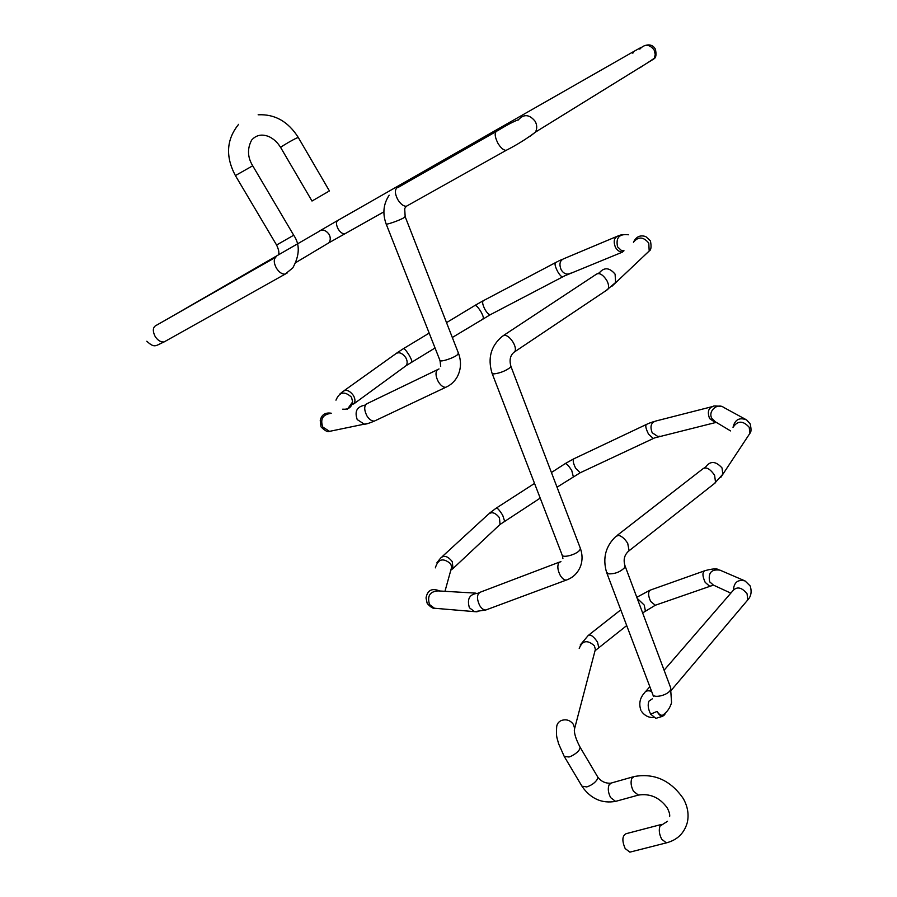 <?xml version="1.0" encoding="UTF-8"?>
<svg xmlns="http://www.w3.org/2000/svg" width="897" height="897" viewBox="0 0 897 897"><rect width="100%" height="100%" fill="white"/><g stroke="black" fill="none" stroke-linecap="round" stroke-linejoin="round"><path stroke-width="1.35" d="M328.067 191.723L311.999 201.029L328.067 191.723M652.343 698.819L648.968 701.118C647.533 704.728 648.116 709.09 650.706 714.18L657.041 711.399C658.97 714.326 660.831 715.593 662.648 715.201L663.78 714.382M665.26 713.126L664.722 714.707L662.58 716.311L656.851 718.048M661.493 824.433L626.05 833.717C622.137 835.881 621.856 840.837 625.198 848.584L629.873 852.15L630.703 851.937M657.041 711.399C658.802 714.64 660.652 716.277 662.58 716.311M650.706 714.18L655.864 718.351M563.193 276.601L562.621 276.904C561.264 276.691 559.605 274.886 557.62 271.488C554.951 266.23 554.357 263.213 555.837 262.451L557.542 261.576M653.251 438.498L648.52 434.103C645.762 428.564 645.1 425.324 646.546 424.371L648.565 423.474M639.258 794.854L638.384 795.09L633.495 791.277C630.972 786.355 630.434 782.027 631.88 778.271L634.168 776.533C654.249 772.934 670.62 780.278 683.267 798.543C687.651 806.313 689.019 814.207 687.382 822.235C684.377 833.122 677.37 840.007 666.359 842.866L667.177 842.664M632.822 53.215L634.067 51.297L641.31 47.306M633.215 51.791L338.505 220.045C335.938 221.279 335.826 224.272 338.169 229.015C340.344 232.424 342.587 234.027 344.897 233.814L346.063 233.153M167.492 318.973L318.222 231.897C321.922 228.903 325.521 229.699 329.031 234.274C330.713 237.492 330.657 240.351 328.851 242.818L325.869 244.612M639.796 49.144C644.663 43.796 649.439 44.076 654.126 49.952L655.225 54.425L654.362 58.227L647.499 62.846M642.106 66.434L640.929 66.905M518.107 120.131C523.702 113.784 529.409 114.211 535.229 121.42C537.112 125.098 537.191 128.652 535.498 132.083L529.746 136.579M166.293 340.714L164.095 341.936C160.843 342.295 157.883 340.512 155.215 336.599C152.255 330.634 152.793 326.777 156.829 325.05L275.345 257.461M518.006 119.895C513.263 121.667 506.446 125.288 497.543 130.738C494.337 131.904 494.415 135.996 497.779 143.004C500.604 147.747 503.385 150.203 506.11 150.382L507.803 149.451M287.231 272.957L285.134 274.146C282.039 274.336 279.124 272.329 276.388 268.125C273.607 262.754 273.563 258.941 276.254 256.688M397.057 187.787C394.624 189.929 394.859 193.842 397.752 199.538C400.544 204.023 403.403 206.276 406.307 206.288L408.18 205.234M146.805 341.241C154.833 348.653 155.529 345.592 164.095 341.936L285.134 274.146L292.814 267.867C299.755 255.286 300.058 244.399 293.7 235.227L276.59 245.027C278.877 249.904 279.449 253.178 278.294 254.871M389.175 195.21C383.4 203.933 382.38 213.464 386.102 223.824C385.071 225.461 399.961 220.314 404.099 217.601L405.085 216.491M252.707 165.788L235.395 175.588L276.579 245.016M386.181 224.026L439.878 360.235C439.238 362.724 453.904 358.094 457.616 354.618L458.389 353.014M293.7 235.227L252.674 165.721C247.494 157.21 247.146 148.667 251.642 140.089C256.217 134.942 262.014 133.799 269.055 136.658C273.753 138.9 277.633 142.533 280.694 147.556C279.348 147.657 292.142 140.055 296.772 138.003L298.32 137.521M439.025 368.947L437.467 369.62C435.28 372.277 435.561 376.303 438.319 381.707C440.696 385.497 443.163 387.369 445.731 387.313L447.468 386.472M437.299 369.777L367.983 403.213C364.047 404.895 363.677 409.088 366.862 415.793C369.205 419.46 371.717 421.22 374.385 421.074L376.179 420.233M365.057 405.197C356.984 406.52 354.371 411.319 357.219 419.583L364.294 424.158L368.914 423.227M330.309 413.461C322.606 414.739 320.106 419.269 322.808 427.062L329.547 431.356L334.032 430.425M342.732 409.155C348.361 409.716 351.669 407.294 352.656 401.878L351.489 397.18C344.616 390.89 339.436 391.888 335.971 400.163M331.285 413.225C325.196 412.272 321.507 414.717 320.24 420.536L321.014 426.737M350.211 405.287L354.046 403.706C355.425 401.497 355.212 398.773 353.429 395.521C349.471 390.273 345.805 389.051 342.441 391.866L339.873 394.018M404.3 366.996L406.195 365.617C407.597 363.442 407.451 360.785 405.769 357.645C401.991 352.611 398.414 351.501 395.039 354.293L344.37 390.487M411.488 362.31L411.869 362.074C412.059 361.009 411.185 358.766 409.256 355.369C406.162 350.391 404.155 348.193 403.235 348.787L396.833 352.97M482.777 318.973L483.259 318.693C483.618 317.516 482.878 315.251 481.016 311.864C477.966 306.953 475.858 304.868 474.681 305.608L446.527 322.628M490.928 314.376L490.267 314.724C488.764 314.612 487.026 312.896 485.042 309.588C482.418 304.431 481.958 301.414 483.662 300.529L555.265 262.754M570.402 273.193L568.216 274.078C565.402 274.269 563.069 272.845 561.186 269.784C558.82 263.909 559.896 260.141 564.426 258.471L616.474 236.595M622.608 252.012C619.782 252.135 617.416 250.611 615.51 247.437C613.043 241.271 614.109 237.346 618.717 235.653L622.058 234.588M623.662 251.07L621.195 250.308L617.573 246.843C615.656 237.694 619.266 233.669 628.382 234.779M633.731 241.753C636.343 236.55 640.357 234.835 645.762 236.584L650.426 240.811C651.547 246.709 651.132 250.106 649.193 251.014L645.021 254.916M633.461 242.268C638.26 236.393 643.362 236.662 648.766 243.076L649.193 251.014L611.956 286.244M599.073 273.159C604.04 267.037 609.377 267.373 615.095 274.157L615.634 282.465L606.159 290.516M503.957 335.198L595.698 274.661C598.86 272.217 602.56 274.123 606.776 280.391C608.76 284.237 609.119 287.242 607.841 289.395L513.387 352.656M492.173 373.544L562.038 554.75C561.926 558.573 576.827 554.604 579.787 550.007L580.381 548.381L510.909 366.357L510.135 367.579C505.213 371.134 499.707 373.242 493.619 373.937L492.016 373.152C487.497 358.116 490.962 345.816 502.41 336.218L504.394 335.153C507.444 335.467 510.404 337.945 513.286 342.587C515.416 346.545 515.932 349.561 514.856 351.635C510.393 354.73 509.07 359.641 510.909 366.357L510.752 365.954M560.917 561.544L558.887 562.722C557.138 565.951 557.598 570.167 560.255 575.381C562.195 578.554 564.202 580.135 566.276 580.101C573.116 577.657 577.892 572.981 580.617 566.074C582.602 560.3 582.523 554.402 580.381 548.381L580.157 547.798M559.526 562.071L480.803 591.986C476.8 593.859 476.43 598.377 479.693 605.542C481.622 608.603 483.662 610.083 485.826 609.994L487.206 609.478M478.247 593.276C469.68 593.904 466.732 598.736 469.411 607.762L474.547 611.642L477.058 611.81M475.87 593.141L438.039 590.899C429.842 591.493 427.006 596.045 429.54 604.567L434.451 608.244L436.581 608.424M450.283 572.14L451.707 567.005L450.642 563.764C443.14 557.542 438.039 558.898 435.359 567.857M439.788 591C432.018 587.804 427.432 590.125 426.041 597.951L427.095 603.087M450.821 570.178L453.007 568.541L452.267 561.668C447.928 556.174 444.06 554.963 440.662 558.046L436.974 562.654M498.586 525.821L500.033 524.465L499.45 517.76C495.301 512.479 491.522 511.391 488.114 514.474L442.131 556.701M504.619 521.191L502.712 515.282C499.438 510.068 497.274 507.68 496.22 508.128L489.515 513.162M573.295 476.643L571.77 470.577C568.541 465.431 566.276 463.166 564.964 463.771L551.42 472.517M580.74 472.506L580.18 472.775L575.728 468.369C573.015 462.942 572.499 459.69 574.192 458.636L646.064 424.606M659.687 436.177L657.983 436.592L652.186 432.735C649.809 426.434 651.043 422.521 655.886 421.007L711.523 406.812M716.535 422.509L715.548 422.655L709.617 418.585C707.139 411.981 708.361 407.911 713.272 406.363C713.07 405.769 715.929 405.814 721.85 406.509M715.245 421.736L711.915 418.518C707.598 411.521 717.152 402.54 723.711 407.417L745.317 419.213M733.028 427.387C734.856 419.617 739.375 417.127 746.607 419.919L750.172 423.866C751.361 429.013 751.282 432.141 749.948 433.273L747.717 436.637M733.253 427.062C737.749 420.502 743.064 420.558 749.186 427.252L749.948 433.273L720.683 477.563M705.311 467.494C709.976 460.699 715.537 460.834 722.007 467.898L722.847 474.188L714.315 483.618M617.147 535.431L702.676 468.963C706.029 466.552 709.998 468.66 714.595 475.253L715.582 482.62L627.99 551.633M606.787 572.914L652.624 694.065C652.881 698.83 668.007 695.366 670.429 689.961L670.81 688.134L625.097 566.052L624.604 567.644C620.309 571.961 614.95 574.035 608.536 573.856L606.551 572.286C602.47 558.102 605.61 546.116 615.981 536.339L618.627 535.374C621.924 536.249 624.951 538.918 627.721 543.369L629.1 550.747C624.379 554.649 623.045 559.75 625.097 566.052L624.861 565.424M662.648 715.201C667.088 712.162 670.048 707.968 671.561 702.631L670.53 687.394M746.416 601.517L747.728 599.97L747.089 593.836C741.965 587.49 737.356 586.313 733.298 590.282L664.094 670.216M651.626 691.419C648.071 690.219 645.638 690.757 644.326 693.056C639.808 698.158 638.675 703.921 640.94 710.334M671.427 690.107L747.728 599.97C751.137 596.348 751.955 591.672 750.195 585.954L745.059 580.942C737.917 579.215 734.015 582.276 733.365 590.148M744.095 580.527L719.988 570.144C711.366 568.967 707.935 572.869 709.695 581.839L713.395 585.091M718.867 569.673C716.77 568.373 712.106 568.72 704.874 570.705C702.239 572.208 702.34 576.076 705.177 582.344L709.706 586.279L710.446 586.01M704.134 570.974L650.684 589.968C647.903 591.493 647.903 595.328 650.673 601.461L655.292 605.251L656.055 604.982M637.173 598.31L644.203 605.049L645.369 610.734L644.73 611.249M580.236 644.977L588.297 635.412C590.529 634.168 593.59 636.377 597.492 642.061L598.837 647.724L598.209 648.206M579.227 648.475C582.321 640.48 587.367 639.572 594.363 645.773L595.384 649.372L594.476 652.825M626.711 625.568L595.574 650.314L595.384 649.372L574.641 728.476C573.755 732.356 575.56 738.579 580.056 747.145C580.056 750.139 577.018 753.188 570.952 756.294L569.012 757.012L564.213 756.395L558.495 743.49C557.295 737.939 555.938 737.85 556.645 727.332C556.768 724.227 558.304 721.962 561.23 720.538C566.254 718.889 570.346 720.213 573.486 724.518L574.641 728.476L574.304 730.775M564.46 756.821L581.929 786.164L586.806 786.927C591.515 785.312 595.003 782.801 597.256 779.403L597.705 776.948L579.798 746.73M616.486 801.133L615.566 801.38L610.655 797.624C608.144 792.757 607.65 788.452 609.141 784.718L611.485 782.969L633.248 776.791M667.491 821.304L660.001 826.103C658.656 829.983 659.228 834.356 661.728 839.222L666.359 842.866L629.873 852.15M427.51 603.816C430.784 607.191 433.105 608.659 434.451 608.244L474.547 611.642L485.826 609.994L567.599 579.597M610.622 783.193C605.273 783.462 600.968 781.388 597.705 776.948L597.447 776.499M667.065 807.636C659.53 797.455 649.966 793.273 638.384 795.09L615.566 801.38C601.943 803.723 590.82 798.801 582.198 786.613M716.299 422.364L654.642 437.882L580.18 472.775L557.026 487.194M622.552 252.068L564.594 275.872L490.267 314.724L452.323 337.485M383.882 211.849L328.851 242.818L296.055 262.429M321.216 427.095C325.23 430.975 328.01 432.399 329.547 431.356L364.294 424.158C365.729 424.337 369.093 423.317 374.385 421.074L445.731 387.313C450.754 385.093 454.633 381.528 457.38 376.594C461.092 369.261 461.473 361.525 458.524 353.384L405.175 216.693L404.682 208.541L406.307 206.288L506.11 150.382C516.986 144.821 526.774 138.721 535.498 132.083L654.059 58.798C656.066 57.632 656.514 54.425 655.393 49.156C653.33 45.5 650.112 44.211 645.773 45.299M398.122 187.439L495.828 131.724M238.624 124.335C226.403 139.427 225.315 156.493 235.362 175.52M258.145 114.805C274.796 113.941 288.172 121.487 298.275 137.454L329.468 191.016M435.045 347.991L406.195 365.617L354.046 403.706L352.611 404.345L352.656 401.878L347.229 409.436M429.181 333.112L403.605 348.563M623.987 250.779L621.195 250.308L623.505 251.205M540.196 498.115L500.033 524.465L453.007 568.541L451.965 569.135L451.707 567.005L444.968 591.314M534.534 483.416L496.534 507.926M730.584 430.919L715.38 421.825M653.689 717.634C648.71 717.712 644.674 715.66 641.568 711.478M649.843 686.687L645.649 691.531M636.792 597.29L649.91 590.237M588.903 634.93L620.769 609.859M641.243 66.927L637.453 69.058M337.35 220.696L320.79 230.26M440.707 366.413L440.035 360.616M280.694 147.556L311.988 201.006M364.922 405.119L366.054 404.199M483.001 300.876L475.152 305.316M558.495 261.094L562.307 259.323M597.626 273.507L598.994 273.024M562.912 558.562L562.307 555.389M478.09 593.197L479.357 592.558M573.632 458.894L565.357 463.514M649.361 423.137L654.182 421.444M704.111 467.92L705.233 467.348M653.408 696.521L652.982 694.917M642.644 612.909L655.292 605.251L713.373 585.124L712.588 584.709L730.82 593.141M667.368 808.141C669.24 811.875 670.003 814.655 669.644 816.494"/></g></svg>
